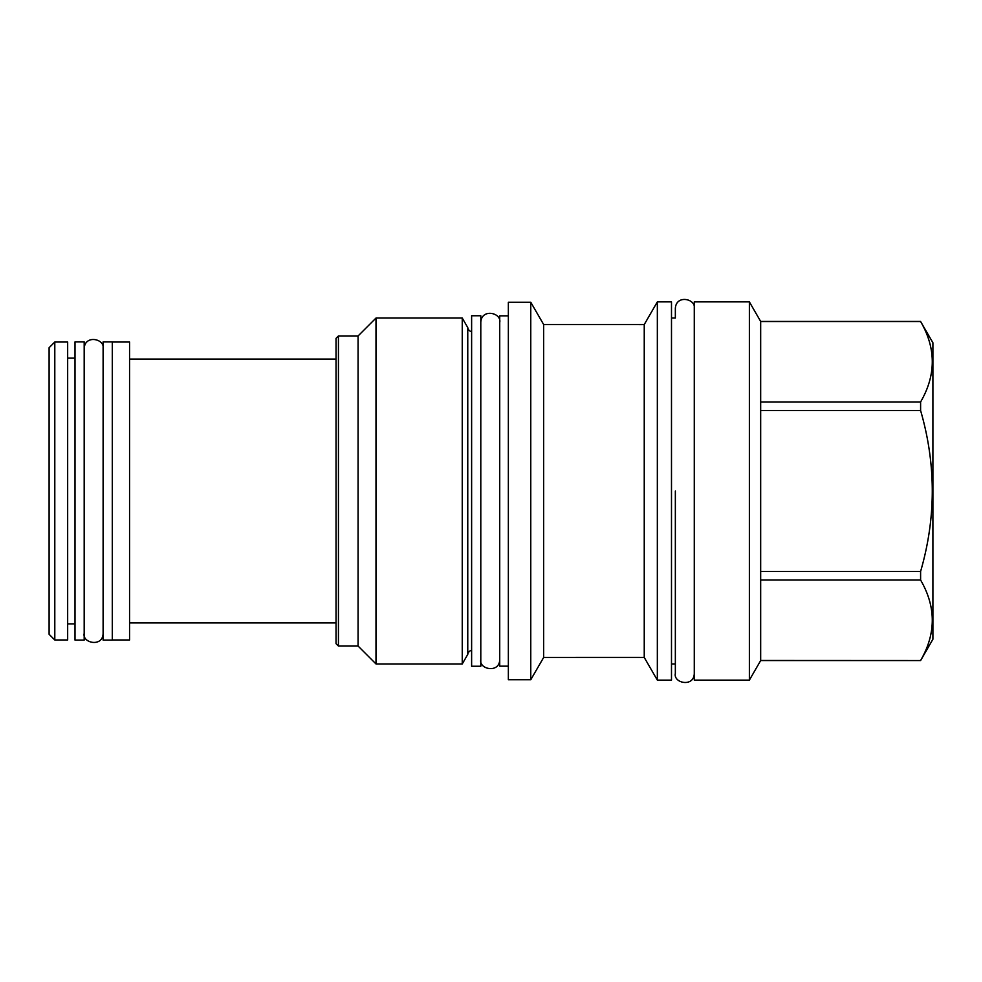 <?xml version="1.0" encoding="UTF-8"?>
<svg xmlns="http://www.w3.org/2000/svg" width="982" height="982" viewBox="0 0 982 982"><rect width="100%" height="100%" fill="white"/><g stroke="black" fill="none" stroke-linecap="round" stroke-linejoin="round"><path stroke-width="1.47" d="M471.618 315.75L471.618 666.25L480.799 666.25L480.799 315.75L471.618 315.75M471.618 331.769A5.143 5.143 0 0 1 467.763 327.595L467.763 654.405A5.143 5.143 0 0 1 471.618 650.231M467.763 654.405L462.252 663.955L375.996 663.955L358.086 646.046L338.434 646.046L338.434 335.954L358.086 335.954L358.086 646.046M467.763 327.595L462.252 318.045L462.252 663.955M462.252 318.045L375.996 318.045L375.996 663.955M375.996 318.045L358.086 335.954M338.434 335.954L336.04 338.348L336.04 643.664L338.434 646.046M112.292 639.982L129.563 639.982L129.563 342.018L112.292 342.018M112.292 341.92L112.292 640.08L103.11 640.08L103.11 341.92L112.292 341.92M84.182 341.92L84.182 640.08L75 640.08L75 341.92L84.182 341.92M67.66 639.982L67.66 342.018L54.796 342.018L54.796 639.982L67.66 639.982M54.796 342.018L49.1 347.714L49.1 634.286L54.796 639.982M508.357 315.836L499.728 315.836L499.728 666.164L508.357 666.164M508.357 302.247L508.357 679.753L530.771 679.753L530.771 302.247L508.357 302.247M657.339 301.879L657.339 680.121L671.492 680.121L671.492 301.879L657.339 301.879L644.241 324.563L543.66 324.563L543.66 657.437L530.771 679.753M543.66 324.563L530.771 302.247M639.601 657.424L543.66 657.437M638.546 657.437L644.057 657.437M644.241 324.563L644.241 657.437L657.339 680.121M638.693 324.563L641.847 324.588M694.274 308.581C696.299 298.884 675.947 294.17 675.346 308.581L675.346 318.045L671.492 318.045M694.274 673.419C694.078 687.56 673.149 683.239 675.346 673.419L675.346 663.955L671.492 663.955M694.274 680.121L694.274 301.879L749.376 301.879L749.376 680.121L694.274 680.121M749.376 301.879L760.669 321.445L760.669 660.555L749.376 680.121M760.669 660.481L920.6 660.555L932.9 639.245L932.9 342.755L920.6 321.519C936.165 348.328 936.165 375.149 920.6 401.957L920.6 410.55C936.165 464.179 936.165 517.821 920.6 571.45L920.6 580.043C936.165 606.851 936.165 633.672 920.6 660.481M760.669 321.519L920.6 321.519M760.669 401.957L920.6 401.957M760.669 410.55L920.6 410.55M760.669 571.45L920.6 571.45M760.669 580.043L920.6 580.043M675.346 491L675.346 673.419L675.346 491M129.563 359.105L336.04 359.105M129.563 622.895L336.04 622.895M67.66 358.086L75 358.086M67.66 623.914L75 623.914M760.669 660.555L920.6 660.555M760.669 321.445L920.6 321.445M480.799 659.548C478.602 669.368 499.531 673.689 499.728 659.548M499.728 322.452C501.753 312.755 481.401 308.041 480.799 322.452M84.182 633.365C81.985 643.198 102.914 647.519 103.11 633.365M103.11 348.635C105.135 338.925 84.783 334.224 84.182 348.635"/></g></svg>
